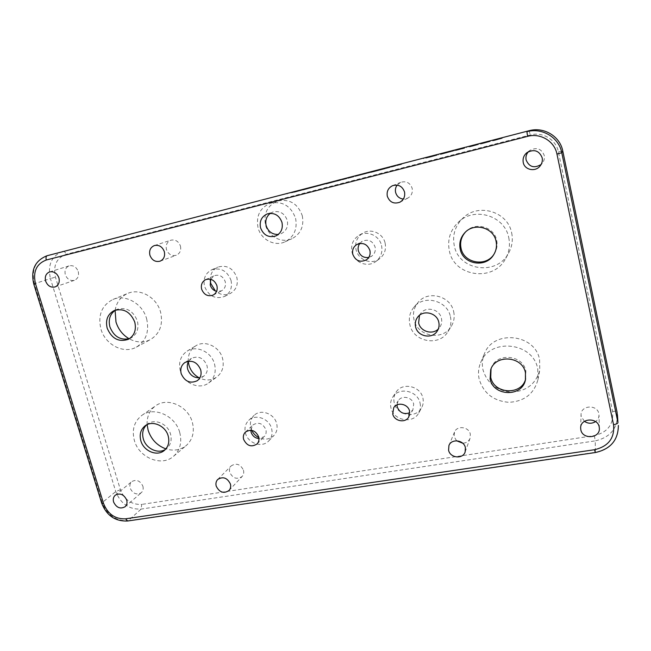 <?xml version="1.0" encoding="UTF-8"?>
<svg xmlns="http://www.w3.org/2000/svg" width="651" height="651" viewBox="0 0 651 651"><rect width="100%" height="100%" fill="white"/><g stroke="black" fill="none" stroke-linecap="round" stroke-linejoin="round"><path stroke-width="0.49" stroke-dasharray="3.25 2.44" d="M291.811 192.81L301.73 190.222L291.811 192.81M294.203 192.314L305.547 189.229L294.203 192.314M385.107 243.035C386.368 249.512 384.513 254.761 379.533 258.789C371.493 265.136 358.245 260.001 356.064 249.772C354.697 242.546 357.017 236.956 363.03 233.017C371.151 228.037 383.073 233.408 385.107 243.035M381.527 245.46C382.812 252.043 380.933 257.381 375.879 261.474C367.709 267.919 354.25 262.687 352.02 252.287C350.62 244.939 352.98 239.267 359.083 235.255C367.327 230.202 379.452 235.67 381.527 245.46M359.783 243.474L362.184 241.285C368.222 238.844 372.518 240.74 375.082 246.949C375.822 250.773 374.699 253.841 371.713 256.16L368.743 257.454M210.232 280.426C210.07 274.193 212.584 269.758 217.792 267.13C226.694 264.631 233.042 268.066 236.834 277.424C238.307 284.52 236.215 289.817 230.568 293.316C225.287 295.741 220.233 294.968 215.408 290.997M231.007 280.288C232.505 287.498 230.397 292.877 224.676 296.417C215.416 299.598 208.711 296.254 204.56 286.407C202.982 278.774 205.35 273.241 211.665 269.815C220.697 267.284 227.142 270.775 231.007 280.288M210.664 279.279L214.179 275.739C219.322 274.234 223.008 276.187 225.23 281.623C226.092 285.756 224.864 288.824 221.552 290.826L216.588 291.379M251.75 430.352L250.871 427.984C249.65 422.971 250.733 418.772 254.11 415.379C260.685 408.698 274.323 413.564 276.634 423.492C277.765 428.203 276.846 432.215 273.876 435.543C269.644 439.466 264.656 440.166 258.895 437.643M271.597 428.627C272.761 433.403 271.833 437.472 268.814 440.841C262.32 448.262 247.925 443.445 245.476 433.135C244.231 428.049 245.321 423.785 248.739 420.351C255.404 413.588 269.237 418.544 271.597 428.627M250.798 430.23L252.881 424.989C258.423 421.702 262.76 423.24 265.893 429.611C266.56 432.354 266.015 434.689 264.257 436.601L259 438.603M422.881 397.989C423.679 401.48 423.264 404.743 421.62 407.786C416.079 418.967 396.752 415.476 394.262 402.977C393.35 399.047 393.961 395.434 396.085 392.146C402.196 381.991 420.505 385.897 422.881 397.989M420.041 402.969C420.863 406.509 420.44 409.829 418.772 412.921C413.149 424.265 393.513 420.684 390.974 407.99C390.047 403.994 390.657 400.332 392.822 396.996C399.014 386.686 417.617 390.681 420.041 402.969M396.98 404.906L398.192 400.804C401.634 394.84 412.303 397.053 413.694 404.068L412.905 409.837L409.796 412.775M188.326 361.826C187.838 354.828 190.295 349.497 195.715 345.852C204.886 339.741 219.631 346.584 222.552 358.424C224.359 366.228 222.447 372.421 216.807 377.002C211.396 380.623 205.521 380.9 199.182 377.832M214.521 363.99C216.376 371.957 214.439 378.264 208.711 382.926C199.466 390.218 183.501 383.358 180.327 370.867C178.325 362.322 180.596 355.731 187.138 351.109C196.464 344.892 211.51 351.906 214.521 363.99M188.684 361.183L191.435 358.359C198.376 355.503 203.551 357.887 206.961 365.504C208.027 370.061 206.896 373.641 203.576 376.262L199.914 377.743M453.657 311.609C454.805 316.907 454.007 321.822 451.257 326.371C442.786 341.319 417.258 336.534 414.003 319.641C412.604 313.18 413.987 307.41 418.154 302.341C427.853 290.029 450.663 295.847 453.657 311.609M450.402 316.557C451.582 321.968 450.769 326.997 447.961 331.644C439.311 346.91 413.214 341.978 409.87 324.711C408.429 318.095 409.837 312.203 414.085 307.02C423.996 294.447 447.327 300.428 450.402 316.557M419.48 315.32L420.774 313.302C426.21 305.905 439.677 309.152 441.435 318.363C442.135 321.553 441.606 324.491 439.864 327.184L438.31 329.015M302.284 215.701C304.204 226.222 300.77 233.88 291.998 238.689C281.777 243.645 268.269 236.549 265.486 224.864C263.435 213.284 267.537 205.309 277.79 200.956C289.646 198.718 297.816 203.633 302.284 215.701M295.578 218.305C297.548 229.062 294.065 236.899 285.105 241.798C274.681 246.851 260.88 239.592 258.016 227.647C255.9 215.806 260.075 207.661 270.531 203.21C282.632 200.931 290.981 205.96 295.578 218.305M270.303 213.325L272.924 211.982C279.824 210.525 284.609 213.316 287.27 220.372C288.401 226.556 286.35 230.999 281.134 233.709L278.294 234.45M115.105 310.356C116.529 302.202 120.769 296.539 127.84 293.373C140.006 287.921 156.704 297.352 160.545 311.992C163.32 324.393 159.967 333.581 150.487 339.562C143.586 342.971 136.466 342.703 129.101 338.756M146.621 318.738C149.518 331.522 146.109 340.978 136.393 347.113C123.812 354.364 105.202 344.761 100.897 328.975C97.731 315.157 101.751 305.327 112.94 299.476C125.415 293.886 142.618 303.643 146.621 318.738M115.601 310.047L116.911 309.38C126.253 306.849 133.064 310.657 137.345 320.813C139.119 328.609 137.003 334.329 130.997 337.983L129.655 338.569M147.126 424.623C146.792 416.559 149.616 410.293 155.597 405.833C167.405 396.866 188.22 406.102 192.354 422.344C194.706 431.873 192.68 439.604 186.276 445.52C180.425 450.134 173.638 451.265 165.891 448.889M179.725 432.443C182.182 442.257 180.132 450.199 173.573 456.261C161.717 467.101 138.94 457.791 134.375 440.491C131.657 429.815 134.171 421.433 141.918 415.338C154.002 406.151 175.428 415.72 179.725 432.443M146.499 424.94L147.671 423.964C154.897 418.259 167.917 423.972 170.529 434.079C172.035 440.068 170.749 444.885 166.672 448.531L165.427 449.41M539.598 359.678L539.752 370.167C535.895 383.911 526.521 391.218 511.637 392.097C496.811 390.852 487.265 383.455 483.001 369.89C481.773 364.389 482.236 359.043 484.377 353.859C493.059 329.544 535.138 333.532 539.598 359.678M537.759 368.905L537.929 379.753C533.942 393.945 524.242 401.464 508.846 402.318C493.507 400.992 483.628 393.318 479.209 379.297C477.932 373.609 478.395 368.092 480.609 362.745C489.56 337.641 533.128 341.865 537.759 368.905M491.041 368.824L491.334 367.986C496.208 352.346 523.022 354.526 525.862 371.021L525.601 379.102M511.653 232.846C513.094 239.853 512.134 246.509 508.765 252.824C497.177 276.203 458.817 270.849 454.3 245.777C452.185 234.93 455.171 225.596 463.26 217.776C478.607 202.795 507.861 211.689 511.653 232.846M508.74 237.615C510.246 244.874 509.253 251.766 505.77 258.301C493.775 282.485 454.072 276.862 449.369 250.92C447.164 239.69 450.248 230.031 458.613 221.942C474.481 206.448 504.794 215.693 508.74 237.615M465.319 232.228L465.717 231.805C474.937 221.486 494.215 226.686 496.672 240.325C497.665 245.142 496.859 249.642 494.264 253.833L493.946 254.313M397.126 185.104L400.707 182.313C406.305 180.783 410.13 182.793 412.181 188.334C412.905 192.655 411.424 195.927 407.738 198.148L403.335 199.068M180.441 246.037C181.32 250.448 179.928 253.524 176.283 255.257C171.677 256.299 168.414 254.386 166.469 249.52C165.574 244.996 167.03 241.887 170.839 240.203C175.371 239.324 178.569 241.269 180.441 246.037M243.458 470.177C244.076 472.65 243.629 474.758 242.099 476.499C236.964 479.82 232.846 478.436 229.73 472.357C229.087 469.81 229.575 467.654 231.203 465.888C236.329 462.731 240.414 464.155 243.458 470.177M456.587 440.784L454.138 436.658L454.479 432.142C456.912 425.217 468.923 426.665 470.299 434.095L470.079 438.278C468.761 441.394 466.295 443.038 462.698 443.201M142.878 486.175C143.578 488.86 143.049 491.041 141.283 492.717C136.604 495.208 132.902 493.702 130.159 488.193C129.435 485.443 129.997 483.229 131.844 481.553C136.515 479.177 140.185 480.715 142.878 486.175M584.427 421.343L581.213 416.453L581.05 414.622C580.838 405.191 597.301 404.222 598.83 413.645L598.993 415.012C598.993 417.73 597.854 419.928 595.575 421.604M528.433 151.675L529.694 150.519C536.538 146.914 541.388 148.558 544.244 155.443C544.781 158.291 544.13 160.895 542.307 163.255L541.119 164.483M78.218 271.5C79.162 275.788 77.908 278.726 74.458 280.304C70.259 281.159 67.208 279.295 65.32 274.706C64.368 270.336 65.661 267.374 69.226 265.828C73.384 265.079 76.379 266.967 78.218 271.5M500.155 138.907L492.579 140.868L502.092 138.403L493.531 140.787L500.155 138.907L500.041 138.386M492.579 140.868L492.457 140.323M492.783 140.795L492.669 140.266M502.247 138.346L502.124 137.8M502.092 138.403L501.978 137.857M496.534 139.957L496.412 139.412M495.46 140.291L495.338 139.737M493.531 140.787L493.417 140.234M481.154 143.969L490.227 141.519L481.154 143.969L481.032 143.423M480.414 144.083L480.308 143.586M486.11 142.512L485.996 141.991M490.089 141.584L489.967 141.031M484.368 143.163L484.246 142.61M485.89 142.593L482.147 143.668L488.34 142.008L485.89 142.593L485.776 142.048M483.742 143.163L483.628 142.618M482.31 143.594L482.188 143.049M488.193 142.073L488.087 141.593M484.572 143.082L484.458 142.553M472.211 146.296L478.379 144.555L472.211 146.296L472.089 145.751M466.702 147.72L466.572 147.175M478.265 144.009L478.355 144.571L478.233 144.026M475.743 145.287L475.629 144.758M478.151 144.709L478.029 144.156M472.854 146.044L469.021 147.102L476.084 145.238L469.932 146.776L472.87 146.019L472.748 145.49L472.854 146.044M470.527 146.565L470.404 146.019M469.932 146.776L469.81 146.255M476.247 145.116L476.133 144.603M474.603 145.564L474.489 145.043M469.705 146.857L469.583 146.312M469.021 147.102L468.907 146.573M476.06 145.246L475.946 144.742L476.084 145.238M473.716 145.889L473.594 145.36M472.463 146.215L472.341 145.686M464.399 148.314L455.44 150.633L464.399 148.314L464.277 147.769M455.44 150.633L455.309 150.088M459.647 149.356L459.525 148.819M457.767 150.007L457.645 149.486M464.635 148.233L464.513 147.687M440.556 154.474L454.536 150.674L440.556 154.474L440.434 153.937M438.505 155.011L438.375 154.466M445.756 153.107L445.634 152.586M451.485 151.463L451.379 150.967M454.536 150.674L454.414 150.137M452.323 151.439L452.201 150.894M450.256 151.976L450.126 151.431M446.464 152.952L446.342 152.407M444.324 153.506L444.202 152.961M442.582 153.791L442.46 153.254M429.155 157.428L437.22 155.223L429.155 157.428L429.033 156.883M423.882 158.689L423.768 158.193M431.792 156.549L431.678 156.037M437.073 155.28L436.951 154.743M435.039 155.809L425.754 158.234L435.039 155.809L434.933 155.32M431.515 156.647L431.385 156.11M425.892 158.177L425.77 157.64M429.448 157.33L429.326 156.81M352.346 177.194L336.282 181.36L353.688 176.86L350.515 177.699L352.346 177.194L352.215 176.673M350.515 177.699L350.393 177.21M353.688 176.86L353.558 176.34M354.966 176.462L354.836 175.949L354.966 176.462M353.542 176.86L353.412 176.34M350.799 177.568L350.669 177.048M350.767 177.577L350.645 177.105M358.229 175.648L372.632 171.897L355.511 176.348L358.229 175.648L358.099 175.127M358.18 175.664L358.05 175.143M355.511 176.348L355.389 175.827M355.202 176.405L355.072 175.884M353.835 176.828L353.705 176.307L353.827 176.828M356.187 176.234L356.064 175.754M355.82 176.299L355.69 175.778M389.168 167.698L385.229 168.731L385.099 168.202L385.237 168.723L401.748 164.345L389.152 167.706L389.038 167.169M385.302 168.699L385.18 168.194M303.016 190.035L325.459 184.013L303.016 190.035L302.886 189.522M313.619 187.073L313.489 186.568M313.44 187.268L313.326 186.821M320.032 185.421L319.918 184.974M325.459 184.013L325.337 183.509M320.52 185.511L320.39 184.99M317.07 186.406L316.939 185.885M313.481 187.325L313.351 186.813M310.006 188.229L309.868 187.716M306.458 189.148L306.32 188.627M326.151 184.054L340.017 180.254L326.151 184.054L326.021 183.541M324.865 184.209L324.735 183.696M325.695 183.956L325.573 183.476M340.017 180.254L339.895 179.741M339.228 180.498L339.098 179.977M333.873 181.881L333.751 181.369M329.894 183.086L329.764 182.565M371.062 172.45L385.123 168.78L371.062 172.45L370.94 171.921M378.931 170.196L378.801 169.675M375.643 171.229L375.521 170.733M385.123 168.78L385.001 168.251M384.448 168.991L384.318 168.463M120.427 489.747L115.748 491.57L102.199 502.637L34.373 283.755L50.428 278.563L115.748 491.57C120.663 503.768 129.126 509.603 141.137 509.082L595.226 440.865L595.388 452.282L128.271 520.694L141.137 509.082L141.715 504.411C131.64 504.859 124.544 499.976 120.427 489.747L55.449 277.163C52.959 265.649 56.499 258.032 66.076 254.321L530.305 134.952C542.617 131.494 556.133 139.607 558.412 151.919L612.591 411.456C613.803 424.265 607.733 432.305 594.379 435.592L141.715 504.411M618.369 425.445C618.247 439.946 610.589 448.889 595.388 452.282L595.348 452.543M594.379 435.592L595.226 440.865C609.922 437.521 617.327 428.822 617.441 414.76M127.669 520.995L128.271 520.694C115.976 521.174 107.285 515.161 102.199 502.637L101.751 503.337M33.754 283.999L34.373 283.755C31.24 269.815 35.406 260.498 46.856 255.802M62.74 251.359C51.543 255.941 47.433 265.006 50.428 278.563L55.449 277.163M529.117 130.713L530.305 134.952M558.412 151.919L562.765 150.999M612.591 411.456C615.089 411.123 616.562 411.294 617.026 411.953M63.106 251.262C64.327 251.196 65.32 252.214 66.076 254.321M474.058 145.629L473.944 145.108M473.228 145.865L473.106 145.319M445.455 153.156L445.341 152.668M446.814 152.798L446.7 152.301M291.054 193.046L290.94 192.606M305.417 188.725L305.547 189.229M375.879 261.474L379.533 258.789M366.464 259.814L371.713 256.16M224.676 296.417L230.568 293.316M213.178 295.066L221.552 290.826M268.814 440.841L273.876 435.543M257.055 443.949L264.257 436.601M418.772 412.921L421.62 407.786M408.763 416.982L412.905 409.837M208.711 382.926L216.807 377.002M197.269 380.705L203.576 376.262M447.961 331.644L451.257 326.371M437.179 331.156L439.864 327.184M285.105 241.798L291.998 238.689M275.764 235.971L281.134 233.709M136.393 347.113L150.487 339.562M128.385 339.309L130.997 337.983M173.573 456.261L186.276 445.52M164.312 450.451L166.672 448.531M537.929 379.753L539.752 370.167M525.414 379.981L525.829 378.231M505.77 258.301L508.765 252.824M493.637 254.81L494.264 253.833M399.917 202.184L407.738 198.148M160.065 261.189L176.283 255.257M229.014 490.496L242.099 476.499M465.148 451.965L470.079 438.278M125.082 506.747L141.283 492.717M599.368 428.35L598.993 415.012M540.143 165.924L542.307 163.255M55.083 286.936L74.458 280.304M49.598 271.931L69.226 265.828M526.968 152.619L529.694 150.519M580.651 427.878L581.05 414.622M115.3 495.183L131.844 481.553M448.93 445.536L454.479 432.142M217.719 479.478L231.203 465.888M154.377 245.557L170.839 240.203M392.569 185.681L400.707 182.313M464.904 232.635L465.717 231.805M458.613 221.942L463.26 217.776M490.708 369.654L491.334 367.986M480.609 362.745L484.377 353.859M145.206 425.754L147.671 423.964M141.918 415.338L155.597 405.833M114.21 310.56L116.911 309.38M112.94 299.476L127.84 293.373M267.39 213.87L272.924 211.982M270.531 203.21L277.79 200.956M417.763 317.021L420.774 313.302M414.085 307.02L418.154 302.341M184.925 362.509L191.435 358.359M187.138 351.109L195.715 345.852M393.717 407.721L398.192 400.804M392.822 396.996L396.085 392.146M245.427 432.077L252.881 424.989M248.739 420.351L254.11 415.379M205.626 279.653L214.179 275.739M211.665 269.815L217.792 267.13M356.699 244.589L362.184 241.285M359.083 235.255L363.03 233.017M480.153 143.602L480.275 144.148M490.105 140.974L490.227 141.519M488.234 141.552L488.34 142.008M482.033 143.171L482.147 143.668M478.062 144.148L478.184 144.693M476.166 144.595L476.28 145.1M423.614 158.217L423.736 158.754M437.098 154.686L437.22 155.223M435.08 155.28L435.185 155.752M425.64 157.745L425.754 158.234M336.282 181.36L336.152 180.848M340.253 180.327L340.139 179.888M351.027 177.487L350.905 176.991M368.653 172.93L368.547 172.507M357.83 175.786L357.716 175.339M372.632 171.897L372.502 171.376M400.845 164.679L400.723 164.142M391.275 167.063L391.17 166.591M397.712 165.403L397.59 164.882L397.712 165.403M401.748 164.345L401.626 163.824M387.451 168.064L387.321 167.543M396.817 165.728L396.703 165.256M389.152 167.706L389.046 167.242M287.042 193.55L287.181 194.063M301.73 190.222L301.616 189.807"/><path stroke-width="0.98" d="M291.681 192.305L301.6 189.718L291.681 192.305M294.073 191.801L305.417 188.725L294.073 191.801M368.743 257.454C363.592 258.056 360.125 255.843 358.359 250.822C357.749 248.129 358.221 245.679 359.783 243.474M369.898 250.399C370.655 254.313 369.516 257.454 366.464 259.814C360.182 262.744 355.625 260.921 352.801 254.338C352.004 250.179 353.298 246.924 356.699 244.589C362.867 242.099 367.262 244.035 369.898 250.399M215.408 290.997L210.761 283.47L210.232 280.426M216.588 291.379C213.414 290.476 211.306 288.385 210.249 285.089L210.664 279.279M216.913 285.675C217.8 289.898 216.555 293.031 213.178 295.066C207.864 296.815 204.015 294.854 201.639 289.19C200.728 284.829 202.054 281.647 205.626 279.653C210.867 278.115 214.635 280.117 216.913 285.675M258.895 437.643C255.705 436.007 253.32 433.574 251.75 430.352M259 438.603C255.062 438.156 252.425 436.007 251.091 432.166L250.798 430.23M258.707 436.821C259.391 439.62 258.846 442.005 257.055 443.949C251.4 447.497 246.924 445.976 243.62 439.392C242.904 436.495 243.507 434.054 245.427 432.077C251.074 428.74 255.501 430.319 258.707 436.821M409.796 412.775C403.856 414.736 399.665 412.783 397.224 406.908L396.98 404.906M409.56 411.09L408.763 416.982C405.435 423.41 394.197 421.254 392.732 413.955L393.717 407.721C397.224 401.634 408.136 403.921 409.56 411.09M199.182 377.832C194.112 375.033 190.71 370.826 188.985 365.227L188.326 361.826M199.914 377.743C194.047 378.093 189.986 375.301 187.732 369.377C186.927 366.383 187.244 363.657 188.684 361.183M200.687 369.792C201.777 374.415 200.638 378.052 197.269 380.705C190.173 383.919 184.811 381.576 181.19 373.69C180.058 368.881 181.304 365.154 184.925 362.509C191.964 359.621 197.212 362.046 200.687 369.792M438.31 329.015C432.305 335.184 420.334 331.457 418.634 322.945L419.48 315.32M438.782 322.188C439.49 325.435 438.953 328.421 437.179 331.156C432.061 339.537 417.486 336.559 415.598 326.826C414.801 323.197 415.525 319.926 417.763 317.021C423.288 309.502 436.976 312.822 438.782 322.188M278.294 234.45C272.281 234.596 268.228 231.65 266.145 225.62C265.055 220.51 266.438 216.409 270.303 213.325M281.973 222.406C283.128 228.696 281.061 233.221 275.764 235.971C268.529 237.932 263.452 235.19 260.522 227.736C259.326 221.096 261.612 216.474 267.39 213.87C274.397 212.389 279.263 215.237 281.973 222.406M129.101 338.756C122.681 334.94 118.311 329.373 115.992 322.033L115.105 310.356M129.655 338.569C120.533 340.571 113.949 336.705 109.913 326.957C108.123 319.535 110.019 313.896 115.601 310.047M107.187 328.218C111.752 338.723 118.816 342.418 128.385 339.309C134.415 335.647 136.531 329.894 134.749 322.058C130.444 311.845 123.592 308.013 114.21 310.56C107.651 314.124 105.307 320.015 107.187 328.218M165.891 448.889C157.103 445.61 151.195 439.417 148.151 430.319L147.126 424.623M165.427 449.41C158.014 454.349 145.889 448.539 143.318 438.904C141.837 433.306 142.903 428.651 146.499 424.94M140.836 440.76C143.57 451.127 157.135 456.782 164.312 450.451C168.406 446.789 169.691 441.948 168.178 435.926C165.541 425.77 152.456 420.025 145.206 425.754C140.681 429.424 139.224 434.429 140.836 440.76M525.601 379.102C521.516 395.751 493.678 394.083 490.732 377.255L491.041 368.824M490.105 378.98C493.157 396.369 522.159 397.411 525.414 379.981L525.447 372.722C522.59 356.13 495.614 353.932 490.708 369.654L490.105 378.98M493.946 254.313C485.809 267.276 463.748 263.11 461.054 248.3C459.834 242.286 461.258 236.931 465.319 232.228M460.216 249.235C462.967 264.396 485.752 268.342 493.637 254.81C496.249 250.594 497.055 246.062 496.062 241.212C493.58 227.492 474.18 222.251 464.904 232.635C460.526 237.42 458.963 242.953 460.216 249.235M403.335 199.068C399.364 198.563 396.793 196.358 395.621 192.452C395.043 189.783 395.539 187.325 397.126 185.104M404.523 191.964C405.288 196.464 403.75 199.873 399.917 202.184C393.879 204.292 389.672 202.306 387.304 196.244C386.515 191.394 388.273 187.879 392.569 185.681C398.388 184.087 402.375 186.186 404.523 191.964M164.321 251.636C165.248 256.209 163.832 259.391 160.065 261.189C155.312 262.255 151.927 260.27 149.901 255.216C148.949 250.521 150.438 247.299 154.377 245.557C159.047 244.654 162.368 246.672 164.321 251.636M230.397 483.97C231.048 486.525 230.584 488.698 229.014 490.496C223.724 493.897 219.46 492.457 216.222 486.159C215.546 483.522 216.051 481.292 217.719 479.478C223.008 476.239 227.232 477.736 230.397 483.97M462.698 443.201L456.587 440.784M465.375 447.628L465.148 451.965C462.877 459.451 450.061 458.06 448.588 450.223L448.93 445.536C451.444 438.367 463.935 439.913 465.375 447.628M126.685 500.009C127.425 502.784 126.896 505.03 125.082 506.747C120.272 509.294 116.448 507.723 113.599 502.027C112.835 499.187 113.404 496.908 115.3 495.183C120.093 492.75 123.893 494.361 126.685 500.009M595.575 421.604C591.84 423.866 588.13 423.777 584.427 421.343M599.197 426.934L599.368 428.35C600.1 438.473 582.466 439.75 580.822 429.774L580.651 427.878C580.423 418.072 597.602 417.128 599.197 426.934M541.119 164.483C534.178 168.56 529.182 167.055 526.114 159.959C525.544 156.883 526.317 154.124 528.433 151.675M542.169 157.77C542.722 160.748 542.047 163.466 540.143 165.924C535.423 172.263 524.511 170.001 523.233 162.473C522.574 158.551 523.811 155.263 526.968 152.619C534.105 148.859 539.174 150.576 542.169 157.77M58.907 277.822C59.9 282.265 58.623 285.301 55.083 286.936C50.754 287.815 47.596 285.87 45.627 281.118C44.61 276.585 45.936 273.526 49.598 271.931C53.887 271.166 56.987 273.127 58.907 277.822M370.94 171.921L385.001 168.251L370.94 171.921M326.021 183.541L339.895 179.741L326.021 183.541M302.886 189.522L325.337 183.509L302.886 189.522M389.038 167.169L401.626 163.824L389.038 167.169M358.05 175.143L372.502 171.376L358.05 175.143M352.215 176.673L336.152 180.848L352.215 176.673M440.434 153.937L454.414 150.137L440.434 153.937M472.089 145.751L478.265 144.009L472.089 145.751M500.041 138.362L492.457 140.323L500.041 138.362M481.032 143.423L490.105 140.974L481.032 143.423M464.277 147.769L455.309 150.088L464.277 147.769M429.033 156.883L437.098 154.686L429.033 156.883M483.628 142.618L488.217 141.462L483.628 142.618M470.404 146.019L476.158 144.563L470.404 146.019M475.962 144.693L472.748 145.474M472.732 145.499L475.938 144.701M431.385 156.11L425.624 157.697L431.385 156.11M529.117 130.713L529.117 130.713C543.845 126.554 560.047 136.262 562.765 150.999L561.764 152.716L617.954 422.637L617.042 412.042L562.765 151.008C560.047 136.262 543.837 126.554 529.108 130.713L47.197 255.705C46.026 256.282 45.716 257.715 46.286 260.009C36.432 263.834 32.827 271.711 35.463 283.641L103.574 503.581C107.871 514.152 115.203 519.229 125.578 518.814L594.542 449.719C608.473 446.366 614.804 438.033 613.543 424.712L556.963 154.092C554.579 141.234 540.444 132.755 527.595 136.36L46.286 260.009M613.543 424.712C616.285 424.2 617.758 423.508 617.954 422.637L617.441 414.76M527.595 136.36L526.903 131.681C542.153 127.376 558.949 137.442 561.764 152.716L556.963 154.092M35.463 283.641L33.754 283.999L101.751 503.337C106.658 515.633 115.3 521.516 127.669 520.995L125.578 518.814M127.669 520.995L595.348 452.543L594.542 449.719M103.574 503.581L101.751 503.337M617.026 411.953L562.765 150.999M46.856 255.802C34.951 260.717 30.589 270.124 33.754 283.999M595.348 452.543C610.557 449.157 618.23 440.125 618.369 425.445"/></g></svg>

